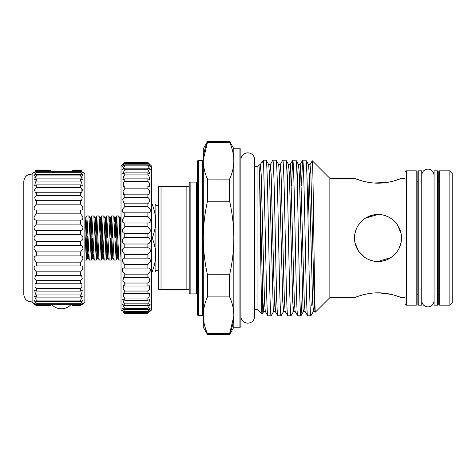 <?xml version="1.0" encoding="UTF-8"?>
<svg xmlns="http://www.w3.org/2000/svg" width="476" height="476" viewBox="0 0 476 476"><rect width="100%" height="100%" fill="white"/><g stroke="black" fill="none" stroke-linecap="round" stroke-linejoin="round"><path stroke-width="0.71" d="M418.243 238L418.243 305.158L421.766 305.158L421.766 170.842L418.243 170.842L418.243 238M434.07 238L434.07 305.158L437.593 305.158L437.593 170.842L434.07 170.842L434.07 238M72.292 170.307L74.137 169.986L72.292 170.307L80.628 170.307L80.628 169.986L74.137 169.986M50.45 170.307L48.606 169.986L50.45 170.307L36.337 170.307L36.337 169.986C33.397 172.836 33.397 172.836 36.337 169.986L35.533 170.765M72.292 305.693L74.137 306.014L72.292 305.693L80.628 305.693L82.925 302.897L80.628 304.664L80.628 303.706L82.794 300.356L80.628 301.671L80.628 300.1L36.337 300.1L34.397 296.197L36.337 297.107L36.337 294.959L35.504 294.043L34.694 290.521L36.337 291.092L36.337 288.42L35.069 286.98L35.069 283.458L36.337 283.767L36.337 280.644L34.694 278.716L35.504 275.193L36.337 275.318L36.337 271.814L34.397 269.446C33.707 266.935 34.349 265.769 36.337 265.947L36.337 262.151L34.171 259.408C33.867 257.117 34.587 255.945 36.337 255.886L36.337 251.893L34.034 248.835C34.046 246.8 34.813 245.646 36.337 245.39L36.337 241.29C35.022 240.88 34.242 239.779 33.992 238C34.236 236.221 35.022 235.126 36.337 234.71L36.337 230.61C34.813 230.354 34.046 229.206 34.034 227.165L36.337 224.107L36.337 220.114C34.587 220.055 33.867 218.883 34.171 216.592L36.337 213.849L36.337 210.053L35.986 210.077L36.337 210.053C34.355 210.237 33.707 209.065 34.397 206.554L36.337 204.186L36.337 200.682L35.504 200.807L34.694 197.284L36.337 195.356L36.337 192.233L35.069 192.542L35.069 189.02L36.337 187.58L36.337 184.908L34.694 185.479L35.504 181.957L36.337 181.041L36.337 178.893L34.397 179.803L36.337 175.9L36.337 174.329L34.171 175.644L36.337 172.294L36.337 171.336L34.04 173.103L36.337 170.307M48.606 306.014L50.45 305.693L36.337 306.014C33.397 303.164 33.397 303.164 36.337 306.014L34.04 302.897L36.337 304.664L36.337 303.706L34.171 300.356L36.337 301.671L36.337 300.1M80.628 300.1L82.568 296.197L80.628 297.107L80.628 294.959L36.337 294.959M80.628 294.959L81.461 294.043L82.271 290.521L80.628 291.092L80.628 288.42L36.337 288.42M80.628 288.42L81.896 286.98L81.896 283.458L80.628 283.767L80.628 280.644L36.337 280.644M80.628 280.644L82.271 278.716L81.461 275.193L80.628 275.318L80.628 271.814L36.337 271.814M80.628 271.814L82.568 269.446C83.258 266.935 82.61 265.769 80.628 265.947L80.628 262.151L36.337 262.151M80.628 262.151L82.794 259.408C83.098 257.117 82.378 255.945 80.628 255.886L80.628 251.893L36.337 251.893L35.688 251.477M80.628 251.893L82.931 248.835C82.919 246.8 82.152 245.646 80.628 245.39L80.628 241.29L36.337 241.29M80.628 241.29C81.943 240.88 82.723 239.779 82.973 238C82.729 236.221 81.943 235.126 80.628 234.71L36.337 234.71L35.516 235.144M80.628 234.71L80.628 230.61L36.337 230.61M80.628 230.61C82.152 230.354 82.919 229.206 82.931 227.165L80.628 224.107L36.337 224.107M80.628 224.107L80.628 220.114L36.337 220.114M80.628 220.114C82.378 220.055 83.098 218.883 82.794 216.592L80.628 213.849L36.337 213.849M80.628 213.849L80.628 210.053L36.337 210.053M36.337 204.186L80.628 204.186L82.568 206.554C83.258 209.065 82.61 210.237 80.628 210.053L80.979 210.077M80.628 204.186L80.628 200.682L36.337 200.682M80.628 200.682L81.461 200.807L82.271 197.284L80.628 195.356L36.337 195.356M80.628 195.356L80.628 192.233L36.337 192.233M80.628 192.233L81.896 192.542L81.896 189.02L80.628 187.58L36.337 187.58M80.628 187.58L80.628 184.908L36.337 184.908M80.628 184.908L82.271 185.479L81.461 181.957L80.628 181.041L36.337 181.041M80.628 181.041L80.628 178.893L36.337 178.893M80.628 178.893L82.568 179.803L80.628 175.9L36.337 175.9L34.7 177.875M82.973 172.252L84.853 174.133L84.853 301.867L82.973 303.748M80.979 265.923L36.021 265.923M74.137 306.014L80.628 306.014C83.568 303.164 83.568 303.164 80.628 306.014L80.628 305.693M81.676 304.991L82.741 303.968M32.112 174.133C27.251 174.145 24.484 176.554 23.8 181.368L23.8 294.632C24.484 299.446 27.251 301.855 32.112 301.867L32.112 174.133L33.992 172.252M34.212 239.196L34.772 240.166M34.79 240.19L35.51 240.856M35.289 304.991L34.224 303.968M48.606 169.986L36.337 169.986M50.45 305.693L36.337 305.693M80.628 304.664L36.337 304.664M80.628 303.706L36.337 303.706M80.628 301.671L36.337 301.671M80.628 297.107L36.337 297.107M80.628 291.092L36.337 291.092M80.628 283.767L36.337 283.767M80.628 275.318L36.337 275.318M80.628 255.886L36.337 255.886M80.628 245.39L36.337 245.39M82.265 177.875L80.628 175.906L80.628 174.329L36.337 174.329M80.628 174.329L82.794 175.644L80.628 172.294L36.337 172.294M80.628 172.294L80.628 171.336L36.337 171.336M34.546 172.252L33.992 173.062M34.207 174.906L33.992 175.471M34.694 189.573L33.992 191.507M82.271 189.573L82.973 191.507M82.217 174.121L82.973 175.471M82.419 172.252L82.973 173.062M80.628 169.986C83.568 172.836 83.568 172.836 80.628 169.986L81.426 170.765M80.628 171.336L82.925 173.103L80.628 170.307M123.105 311.905L124.771 313.535C121.547 310.394 121.547 310.394 124.771 313.535L147.875 313.535C151.1 310.394 151.1 310.394 147.875 313.535L150.422 310.287L147.875 312.333L147.875 311.542L150.315 308.061L147.875 309.68L147.875 308.377L150.142 304.408L147.875 305.634L147.875 303.843L148.744 302.92L149.898 299.398L147.875 300.273L147.875 298.03L149.155 296.643L149.601 293.121L147.875 293.698L147.875 291.05L149.518 289.224L149.25 285.701L147.875 286.034L147.875 283.036L149.833 280.804L148.851 277.282L147.875 277.443L147.875 274.146L150.089 271.558C150.714 268.94 149.982 267.78 147.875 268.083L147.875 264.549L150.279 261.657C150.565 259.241 149.761 258.069 147.875 258.135L147.875 254.44L150.404 251.292C150.398 249.097 149.553 247.931 147.875 247.794L147.875 244.01C149.262 243.629 150.124 242.516 150.458 240.672L149.28 238L147.875 237.268L147.875 233.46C149.452 233.234 150.303 232.08 150.44 229.997L147.875 226.749L147.875 223C149.654 222.958 150.475 221.786 150.351 219.484L147.875 216.455L147.875 212.831C149.869 213.016 150.642 211.844 150.19 209.321L147.875 206.578L147.875 203.151L148.637 203.246L149.97 199.724L147.875 197.314L147.875 194.154L149.053 194.392L149.684 190.87L147.875 188.835L147.875 186.009L149.434 186.455L149.339 182.933L147.875 181.32L147.875 178.875L149.756 179.589L148.952 176.072L147.875 174.906L147.875 172.889L150.029 173.93L147.875 169.724L147.875 168.171L124.771 168.171L124.771 169.724L122.618 173.93L124.771 172.889L124.771 174.906L123.695 176.072L122.891 179.589L124.771 178.875L124.771 181.32L123.308 182.933L123.219 186.455L124.771 186.009L124.771 188.835L122.969 190.87L123.593 194.392L124.771 194.154L124.771 197.314L122.683 199.724L124.01 203.246L124.771 203.151L124.771 206.578L122.457 209.321C122.005 211.844 122.778 213.01 124.771 212.831L124.771 216.455L122.296 219.484C122.165 221.786 122.992 222.958 124.771 223L124.771 226.749L122.207 229.997C122.338 232.08 123.195 233.228 124.771 233.46L124.771 237.268L123.367 238L122.189 240.672C122.522 242.516 123.385 243.629 124.771 244.01L124.771 247.794C123.1 247.931 122.255 249.097 122.243 251.292L124.771 254.44L124.694 258.135M147.875 168.171L150.237 169.587L147.875 165.868L147.875 164.815L124.771 164.815L124.771 165.868L122.409 169.587L124.771 168.171M147.875 172.889L124.771 172.889M147.875 178.875L124.771 178.875M147.875 186.009L124.771 186.009M147.875 194.154L124.771 194.154M147.875 203.151L124.771 203.151M148.185 212.843L124.462 212.843M147.875 223L124.771 223M147.875 233.46L124.771 233.46M147.875 244.01L124.771 244.01M147.875 254.44L124.771 254.44M147.875 264.549L124.771 264.549L124.771 268.083L124.29 268.036M147.953 258.135L124.771 258.135C122.891 258.063 122.088 259.241 122.368 261.657L124.771 264.549M147.875 274.146L124.771 274.146L124.771 277.443L123.796 277.282L122.814 280.804L124.771 283.036L124.771 286.034L123.397 285.701L123.129 289.224L124.771 291.05L124.771 293.698L123.046 293.121L123.498 296.643L124.771 298.03L124.771 300.273L122.749 299.398L123.903 302.92L124.771 303.843L124.771 305.634L122.505 304.408L124.771 308.377L124.771 309.68L122.332 308.061L124.771 311.542L124.771 312.333L122.225 310.287L124.771 313.535L147.875 313.535M148.417 268.036L124.771 268.083C122.671 267.78 121.933 268.934 122.558 271.558L124.771 274.146M147.875 283.036L124.771 283.036M147.875 291.05L124.771 291.05M147.875 298.03L124.771 298.03M147.875 303.843L124.771 303.843M147.875 308.377L124.771 308.377M122.189 311.03L121.017 309.852L121.017 166.148L124.771 162.411C121.547 165.702 121.547 165.856 124.771 162.881L122.272 166.642L124.771 164.815M147.875 164.815L150.38 166.642L147.875 162.881C151.1 165.856 151.1 165.702 147.875 162.411L151.636 166.148L151.636 309.852L150.458 311.03M406.409 170.842L406.409 305.158L405.005 303.748L405.005 172.252L406.409 170.842L416.179 170.842A0.94 0.94 0 0 1 417.119 171.782L417.119 304.218A0.94 0.94 0 0 1 416.179 305.158L416.179 170.842M452.2 302.807L449.85 305.158L449.85 170.842L452.2 173.193L452.2 302.807M190.144 182.112L190.144 293.888A0.94 0.94 0 0 1 189.204 292.948L189.204 183.052A0.94 0.94 0 0 1 190.144 182.112L196.487 182.112A0.94 0.94 0 0 0 197.421 181.172M190.144 293.888L196.487 293.888A0.94 0.94 0 0 1 197.421 294.828M198.361 160.513L198.361 315.487A0.94 0.94 0 0 1 197.421 314.553L197.421 161.447A0.94 0.94 0 0 1 198.361 160.513L202.354 160.513A0.94 0.94 0 0 0 203.294 159.573M198.361 315.487L202.354 315.487A0.94 0.94 0 0 1 203.294 316.427M240.862 326.292A0.94 0.94 0 0 1 239.928 327.232L239.928 148.768A0.94 0.94 0 0 1 240.862 149.708L240.862 326.292M417.119 211.231L417.119 180.469A0.94 0.94 0 0 0 418.059 181.41L418.243 181.41M417.119 264.769L417.119 295.531A0.94 0.94 0 0 1 418.059 294.59L418.243 294.59M439.663 170.842L439.663 305.158A0.94 0.94 0 0 1 438.723 304.218L438.723 171.782A0.94 0.94 0 0 1 439.663 170.842L449.85 170.842M438.723 264.299L438.723 295.531A0.94 0.94 0 0 0 437.783 294.59L437.783 181.41A0.94 0.94 0 0 0 438.723 180.469L438.723 211.701M373.368 214.979L366.919 217.294M361.421 221.37L358.529 224.868L361.409 221.382M355.441 231.467L355.031 233.103M354.983 242.671L356.328 247.044M382.752 260.997L387.03 259.676M400.554 231.467L399.697 229.021M387.738 216.634L385.358 215.699M405.005 297.643L401.482 297.643C401.685 297.821 390.701 292.764 377.986 292.829C365.336 292.758 354.305 297.815 354.519 297.643L329.862 297.643L329.862 178.357L354.519 178.357L360.921 180.577M361.57 180.767L364.931 181.636M373.481 182.986L386.179 182.564M391.076 181.636L394.55 180.731M394.735 180.678L401.482 178.357L405.005 178.357M401.482 297.643L394.604 295.287M391.058 294.358L378.801 292.835M377.343 292.829L373.392 293.02M372.345 293.115L369.067 293.549M368.936 293.573L364.913 294.364M406.409 305.158L416.179 305.158M439.663 305.158L449.85 305.158M229.616 142.342L229.616 141.491L207.494 141.491L207.494 142.342L229.616 142.342C232.353 148.363 233.752 154.492 233.823 160.721L233.823 148.768L239.928 148.768M233.823 327.232L229.616 334.509L229.616 333.658C232.353 327.631 233.752 321.502 233.823 315.279L233.823 327.232L239.928 327.232M254.72 166.665L257.07 166.665L258.92 164.809L259.569 174.424L262.883 301.576L263.775 311.358L262.038 314.309C261.55 314.535 261.104 284.785 260.592 248.258C260.152 212.01 259.593 174.537 259.14 166.802M240.862 316.266L240.862 316.266C241.278 320.473 243.587 322.782 247.794 323.192C252 322.782 254.309 320.473 254.72 316.266L254.72 309.335L257.07 309.335L262.038 314.309M203.294 327.232L203.294 315.279C203.359 321.508 204.763 327.637 207.494 333.658L207.494 334.509L203.294 327.232M233.823 148.768L229.616 141.491M329.862 297.643L315.421 312.077C314.886 313.654 314.356 277.193 313.833 236.679C313.303 196.374 312.786 160.222 312.274 160.769L310.007 164.642L310.899 174.424L314.208 301.576L314.975 311.358L315.421 312.077M312.393 296.28L311.709 305.419M329.862 178.357L312.274 160.769M263.775 311.358L265.269 311.358L264.507 301.576L261.193 174.424L260.301 164.642L261.889 161.894L263.525 160.204L266.149 160.204L268.744 164.642L269.505 174.424L273.242 309.18L273.712 311.358L275.211 311.358L275.681 309.18L276.496 290.158M262.722 297.292L262.08 314.291M257.07 309.335L257.07 166.665M260.301 164.642L258.92 164.809M277.805 315.796C276.978 317.159 276.145 279.287 275.318 238C274.491 196.713 273.664 158.841 272.837 160.204L270.243 164.642L271.136 174.424L274.45 301.576L275.211 311.358L277.805 315.796L281.06 315.796L283.654 311.358L285.154 311.358L287.748 315.796L291.003 315.796L293.597 311.358L295.09 311.358L297.69 315.796L300.939 315.796L301.772 305.372L302.254 290.158M272.837 160.204L276.092 160.204L278.686 164.642L279.448 174.424L282.762 301.576L283.654 311.358M265.269 311.358L267.863 315.796L271.118 315.796L273.712 311.358M287.748 315.796C286.915 317.159 286.088 279.287 285.261 238C284.434 196.713 283.607 158.841 282.774 160.204L280.18 164.642L281.078 174.424L284.386 301.576L285.154 311.358M282.774 160.204L286.028 160.204L288.623 164.642L289.39 174.424L292.704 301.576L293.597 311.358M297.69 315.796C296.857 317.159 296.03 279.287 295.203 238C294.376 196.713 293.549 158.841 292.716 160.204L291.407 185.842M292.716 160.204L295.971 160.204L298.565 164.642L299.327 174.424L303.063 309.18L303.533 311.358L305.033 311.358L307.627 315.796C306.8 317.159 305.973 279.287 305.146 238C304.319 196.713 303.486 158.841 302.659 160.204L301.35 185.842M302.659 160.204L305.913 160.204L308.507 164.642L309.269 174.424L312.583 301.576L313.476 311.358L314.975 311.358M267.863 315.796C267.036 317.159 266.209 279.287 265.382 238L263.525 160.204M266.149 160.204C266.976 158.841 267.81 196.713 268.637 238C269.464 279.287 270.291 317.159 271.118 315.796M276.092 160.204C276.919 158.841 277.746 196.713 278.573 238C279.4 279.287 280.233 317.159 281.06 315.796M286.028 160.204C286.861 158.841 287.688 196.713 288.515 238C289.343 279.287 290.17 317.159 291.003 315.796M295.971 160.204C296.798 158.841 297.631 196.713 298.458 238C299.285 279.287 300.112 317.159 300.939 315.796M307.627 315.796L310.882 315.796L313.476 311.358M305.913 160.204C306.74 158.841 307.567 196.713 308.394 238C309.221 279.287 310.055 317.159 310.882 315.796M151.636 237.268L152.516 237.268L152.516 238.732L151.636 238.732M158.681 205.715L155.86 205.715L155.86 270.285L155.355 271.51M151.636 270.773L152.516 270.773C156.652 260.11 156.652 249.43 152.516 238.732M152.516 270.773L152.516 271.51C156.646 271.51 156.646 271.51 152.516 271.51L151.636 271.51M382.52 214.956L377.998 214.515C390.689 214.301 401.69 225.321 401.482 237.988C401.685 250.721 390.671 261.693 377.998 261.485C365.306 261.687 354.311 250.703 354.519 238.012C354.317 225.321 365.276 214.307 377.998 214.515L365.592 218.062M356.357 228.891L355.001 233.252M354.983 242.647L358.541 251.149L364.902 257.492M368.906 259.652L373.339 261.015M401.482 178.357C401.679 178.185 390.689 183.236 378.009 183.171C365.33 183.242 354.311 178.185 354.519 178.357M120.142 245.009L121.017 222.542M121.017 259.825L119.065 218.883L118.708 215.973L116.668 215.925L118.738 257.117L119.095 260.027L121.017 260.075M117.661 230.991L117.411 238M115.424 238L116.668 215.925M114.924 238L113.74 215.973L111.699 215.925L114.127 260.027L116.168 260.075L114.924 238M112.693 230.991L112.443 238M110.735 230.235L111.699 215.925M109.956 238L108.772 215.973L106.731 215.925L109.159 260.027L111.2 260.075L109.956 238M107.725 230.991L107.475 238M105.238 245.009L106.731 215.925M104.988 238L103.798 215.973L101.763 215.925L104.19 260.027L106.231 260.075L104.988 238M102.756 230.991L101.263 260.075L99.192 218.883L98.829 215.973L96.795 215.925L98.859 257.117L99.222 260.027L101.263 260.075M100.269 245.009L101.763 215.925M95.301 245.009L96.795 215.925M95.051 238L93.861 215.973L91.82 215.925L94.254 260.027L96.295 260.075L95.051 238M90.333 245.009L90.862 230.235M91.237 221.816L91.82 215.925M90.083 238L88.893 215.973L86.852 215.925L89.286 260.027L91.327 260.075L90.083 238M84.853 217.966L85.71 217.853L86.852 215.925M87.566 238.946L86.358 260.075L84.853 230.67M116.751 254.184L116.168 260.075M111.783 254.184L111.2 260.075M110.206 245.009L110.456 238M106.814 254.184L106.231 260.075M97.259 245.765L96.295 260.075M92.57 238L91.327 260.075M85.365 245.009L85.46 242.457M377.998 261.485L391.07 257.51M399.037 248.424L401.024 242.599M400.988 233.228L397.383 224.743M152.516 237.268C156.652 226.6 156.652 215.92 152.516 205.227L151.636 205.227M151.636 204.49L152.516 204.49C156.646 204.49 156.646 204.49 152.516 204.49C156.646 204.49 156.646 204.49 152.516 204.49L152.516 205.227M189.204 289.658L186.86 289.658L186.86 186.342L189.204 186.342M186.86 186.342L161.025 186.342L161.025 289.658L186.86 289.658M161.025 289.658L158.681 289.658L158.681 186.342L161.025 186.342M262.038 161.691C262.556 161.185 263.05 162.631 263.525 166.035M229.616 201.229L229.616 179.107C232.353 173.08 233.752 166.951 233.823 160.721L233.823 238C233.764 225.642 232.365 213.385 229.616 201.229L207.494 201.229C204.751 213.385 203.347 225.642 203.294 238C203.365 250.459 204.763 262.716 207.494 274.771L207.494 296.893C204.763 302.92 203.359 309.049 203.294 315.279L203.294 148.768L207.494 141.491M229.616 296.893L229.616 274.771C232.347 262.716 233.752 250.459 233.823 238L233.823 315.279C233.752 309.043 232.353 302.914 229.616 296.893L207.494 296.893M233.805 316.272L229.616 333.658L207.494 333.658M233.805 159.746L233.823 160.721M203.306 159.728L207.494 142.342C204.763 148.369 203.359 154.498 203.294 160.721C203.359 166.957 204.763 173.085 207.494 179.107L207.494 201.229M203.306 316.254L203.294 315.279M229.616 274.771L207.494 274.771M229.616 179.107L207.494 179.107M147.875 162.411L124.771 162.411C121.547 165.702 121.547 165.856 124.771 162.881L147.875 162.881C151.1 165.856 151.1 165.702 147.875 162.411M147.875 163.411L124.771 163.411M147.875 165.868L124.771 165.868M147.875 169.724L124.771 169.724M147.875 174.906L124.771 174.906M147.875 181.32L124.771 181.32M147.875 188.835L124.771 188.835M147.875 197.314L124.771 197.314M147.875 206.578L124.771 206.578M147.875 216.455L124.771 216.455M147.875 226.749L124.771 226.749M147.875 237.268L124.771 237.268M147.875 247.794L124.771 247.794M147.875 277.443L124.771 277.443M147.875 286.034L124.771 286.034M147.875 293.698L124.771 293.698M147.875 300.273L124.771 300.273M147.875 305.634L124.771 305.634M147.875 309.68L124.771 309.68M147.875 311.542L124.771 311.542M147.875 312.333L124.771 312.333M147.875 313.267L124.771 313.267M196.487 293.888L196.487 182.112M202.354 315.487L202.354 160.513M418.059 181.41L418.059 294.59M85.71 217.853L86.186 220.513L87.84 255.487L88.197 258.147L88.756 254.184M90.333 220.412L90.678 217.853L91.154 220.513L92.808 255.487L93.165 258.147L93.724 254.184M95.301 220.412L95.646 217.853L96.122 220.513L97.776 255.487L98.133 258.147L99.222 260.027M100.269 220.412L100.62 217.853L101.091 220.513L102.745 255.487L103.102 258.147L103.661 254.184M104.708 230.235L105.589 217.853L106.059 220.513L107.713 255.487L108.07 258.147L109.159 260.027M109.676 230.235L110.557 217.853L111.027 220.513L112.681 255.487L113.038 258.147L114.127 260.027M114.651 230.235L115.525 217.853L115.995 220.513L117.655 255.487L118.006 258.147L119.095 260.027M119.619 230.235L120.493 217.853L121.017 221.233M84.853 217.574L85.371 220.513L87.025 255.487L87.501 258.147L88.375 245.765M88.893 215.973L89.982 217.853L90.339 220.513L91.993 255.487L92.469 258.147L93.344 245.765M93.861 215.973L94.95 217.853L95.307 220.513L96.967 255.487L97.437 258.147L98.312 245.765M98.829 215.973L99.918 217.853L100.275 220.513L101.935 255.487L102.405 258.147L102.756 255.588M103.798 215.973L104.893 217.853L105.244 220.513L106.904 255.487L107.374 258.147L107.725 255.588M109.301 221.816L109.861 217.853L110.212 220.513L111.872 255.487L112.342 258.147L111.253 260.027M114.27 221.816L114.829 217.853L115.18 220.513L116.84 255.487L117.31 258.147L116.221 260.027M119.238 221.816L119.797 217.853L120.154 220.513L121.017 238.958M287.337 185.842L288.153 166.82L288.623 164.642L290.122 164.642L290.592 166.82L294.329 301.576L295.09 311.358M297.28 185.842L298.095 166.82L298.565 164.642L300.064 164.642L300.534 166.82L304.271 301.576L305.033 311.358M308.002 218.121L309.257 174.043M421.766 175.257C422.135 171.521 424.181 169.468 427.918 169.105C431.655 169.468 433.707 171.521 434.07 175.257M421.766 300.743C422.135 304.479 424.181 306.532 427.918 306.895C431.655 306.532 433.707 304.479 434.07 300.743L434.07 300.743M254.72 316.266L254.72 159.734C254.309 155.527 252 153.218 247.794 152.808C243.587 153.218 241.278 155.527 240.862 159.734M51.848 304.664A13.03 13.03 0 0 0 70.888 304.664M32.112 301.867L33.992 303.748M158.681 270.285L155.86 270.285M86.358 260.075L84.853 260.075M88.096 238.06L85.275 242.754M88.096 237.935L86.073 234.561M86.412 260.027L87.501 258.147L88.197 258.147L89.286 260.027M89.982 217.853L90.678 217.853L91.767 215.973M91.38 260.027L92.469 258.147L93.165 258.147L94.254 260.027M94.95 217.853L95.646 217.853L96.741 215.973M99.918 217.853L100.62 217.853L101.709 215.973M101.317 260.027L102.405 258.147L103.102 258.147L104.19 260.027M104.893 217.853L105.589 217.853L106.678 215.973M108.772 215.973L109.861 217.853L110.557 217.853L111.646 215.973M113.74 215.973L114.829 217.853L115.525 217.853L116.614 215.973M118.708 215.973L119.797 217.853L120.493 217.853L121.017 216.955M98.133 258.147L97.437 258.147L96.348 260.027M108.07 258.147L107.374 258.147L106.285 260.027M112.342 258.147L113.038 258.147M117.31 258.147L118.006 258.147M155.474 204.49L155.86 205.715M229.616 334.509L207.494 334.509M301.005 315.743L303.533 311.358M268.744 164.642L270.243 164.642M278.686 164.642L280.18 164.642M308.507 164.642L310.007 164.642M290.122 164.642L292.657 160.257M300.064 164.642L302.599 160.257M147.875 162.387L124.771 162.387"/></g></svg>
